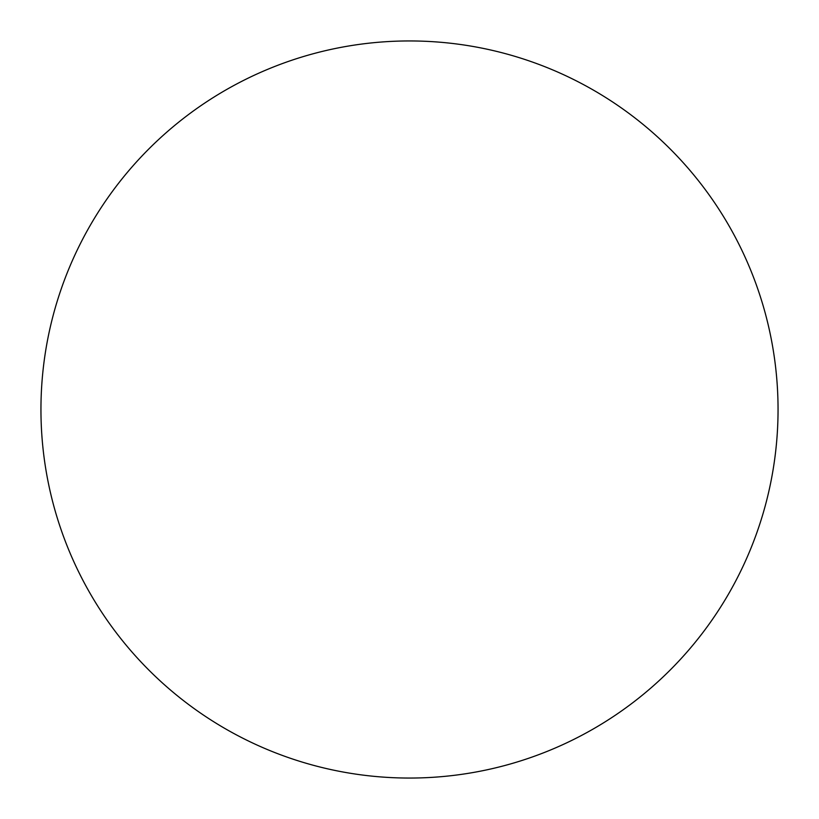 <?xml version="1.0" encoding="UTF-8"?>
<svg xmlns="http://www.w3.org/2000/svg" width="819" height="819" viewBox="0 0 819 819"><rect width="100%" height="100%" fill="white"/><g stroke="black" fill="none" stroke-linecap="round" stroke-linejoin="round"><path stroke-width="1.23" d="M778.05 409.5A368.55 368.55 0 0 0 225.225 90.325A368.55 368.55 0 0 0 225.225 728.675A368.55 368.55 0 0 0 778.05 409.5"/></g></svg>
